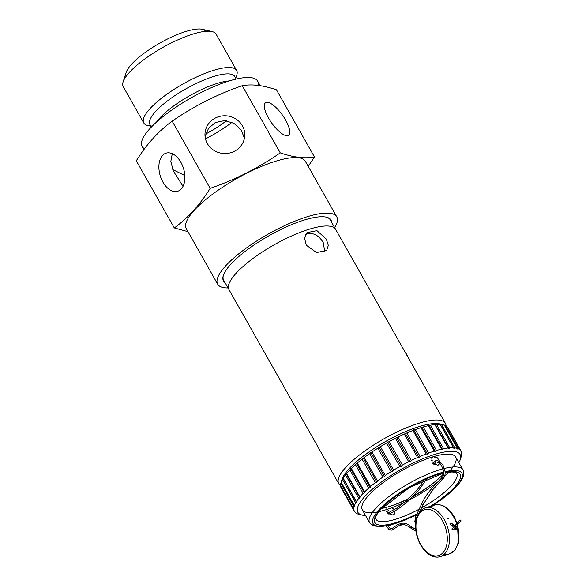 <?xml version="1.0" encoding="UTF-8"?>
<svg xmlns="http://www.w3.org/2000/svg" width="586" height="586" viewBox="0 0 586 586"><rect width="100%" height="100%" fill="white"/><g stroke="black" fill="none" stroke-linecap="round" stroke-linejoin="round"><path stroke-width="0.88" d="M409.314 359.57L408.816 358.691M409.065 358.617L408.061 357.357M408.259 357.299L405.746 353.255M407.534 355.9L405.937 353.197M456.992 527.993A0.769 0.667 -85.1 0 1 457.263 529.48A0.769 0.667 -85.1 0 1 456.992 527.993M450.041 523.357L450.341 524.858L450.964 524.778A0.769 0.601 -97 0 1 450.912 523.261M452.546 528.33A0.769 0.586 86.2 0 0 452.407 528.316L452.531 529.832M459.937 520.72A0.769 0.44 48.9 0 0 460.896 520.558A0.769 0.44 48.9 0 0 459.937 520.72M381.669 508.414A45.942 12.592 150.5 0 0 388.54 506.722A45.942 12.592 150.5 0 0 389.595 506.399A45.942 12.592 150.5 0 0 408.742 498.415M413.218 496.064A45.942 12.592 150.5 0 0 438.694 478.623A45.942 12.592 150.5 0 0 443.565 473.898M432.234 460.34A45.942 12.592 150.5 0 0 431.003 460.684M205.078 136.553L208.535 128.341L215.274 122.547L224.621 120.584L233.873 123.309L241.058 129.748L244.45 138.186M184.854 175.566L172.811 169.603M183.044 186.326L173.222 170.834L170.848 161.384L172.284 153.693M286.451 135.652A19.909 6.673 -125.3 0 1 269.948 120.416A19.909 6.673 -125.3 0 1 265.517 102.74A19.909 6.673 -125.3 0 1 267.597 102.323A19.909 6.673 -125.3 0 1 284.107 117.559A19.909 6.673 -125.3 0 1 288.539 135.227A19.909 6.673 -125.3 0 1 286.451 135.652M234.305 151.32A19.909 18.877 -177.8 0 1 214.359 150.646A19.909 18.877 -177.8 0 1 204.975 133.908A19.909 18.877 -177.8 0 1 215.443 117.991A19.909 18.877 -177.8 0 1 235.389 118.665A19.909 18.877 -177.8 0 1 244.772 135.403A19.909 18.877 -177.8 0 1 234.305 151.32M181.33 188.86A19.909 12.203 73.3 0 1 177.631 191.263A19.909 12.203 73.3 0 1 161.406 179.016A19.909 12.203 73.3 0 1 162.469 155.532A19.909 12.203 73.3 0 1 166.168 153.129A19.909 12.203 73.3 0 1 182.393 165.377A19.909 12.203 73.3 0 1 181.33 188.86M331.632 222.314A61.772 16.935 150.5 0 0 326.395 217.172A61.772 16.935 150.5 0 0 305.079 219.787A61.772 16.935 150.5 0 0 223.332 275.486A61.772 16.935 150.5 0 0 225.039 282.62M330.533 220.373A61.259 16.796 150.5 0 0 330.314 219.94A61.259 16.796 150.5 0 0 326.065 217.098M334.65 227.654A68.408 18.752 150.5 0 0 336.774 216.849L305.35 161.297A68.408 18.752 150.5 0 0 276.636 160.938A68.408 18.752 150.5 0 0 212.103 194.559A68.408 18.752 150.5 0 0 186.267 228.665L217.699 284.217A68.408 18.752 150.5 0 0 228.057 287.96M210.169 188.348C235.316 179.675 258.682 167.852 280.255 152.873L242.252 85.695C217.106 94.368 193.746 106.198 172.167 121.17C158.469 131.176 146.515 144.383 136.304 160.776L174.306 227.954C188.084 217.86 200.038 204.66 210.169 188.348L172.167 121.17M187.96 231.646L174.306 227.954M336.774 216.849A68.408 18.752 150.5 0 0 308.068 216.483A68.408 18.752 150.5 0 0 243.527 250.105A68.408 18.752 150.5 0 0 217.699 284.217M205.701 31.314A45.693 12.526 150.5 0 0 202.39 29.3A45.693 12.526 150.5 0 0 186.619 31.234A45.693 12.526 150.5 0 0 126.158 72.43A45.693 12.526 150.5 0 0 126.173 76.305M235.316 78.297A53.348 14.628 150.5 0 0 236.766 75.154A53.348 14.628 150.5 0 0 236.641 70.43L216.088 34.113A53.348 14.628 150.5 0 0 212.11 31.571A53.348 14.628 150.5 0 0 193.702 33.834A53.348 14.628 150.5 0 0 123.097 81.937A53.348 14.628 150.5 0 0 123.228 86.655L143.775 122.972A53.348 14.628 150.5 0 0 147.753 125.514A53.348 14.628 150.5 0 0 151.195 125.895M236.641 70.43A53.348 14.628 150.5 0 0 214.249 70.152A53.348 14.628 150.5 0 0 163.919 96.375A53.348 14.628 150.5 0 0 143.775 122.972M258.192 85.395A66.364 18.195 150.5 0 0 257.635 81.117A66.364 18.195 150.5 0 0 229.785 80.765A66.364 18.195 150.5 0 0 167.171 113.384A66.364 18.195 150.5 0 0 142.112 146.478A66.364 18.195 150.5 0 0 144.559 148.734M280.255 152.873C293.447 157.4 304.852 158.777 314.477 157.004L276.475 89.826C263.282 85.3 251.877 83.923 242.252 85.695M314.477 157.004L308.199 166.336M223.434 275.164A61.259 16.796 150.5 0 0 223.676 280.269A61.259 16.796 150.5 0 0 223.94 280.679M205.496 138.919A54.564 14.958 150.5 0 0 232.005 122.371M205.708 133.996A39.101 10.716 150.5 0 0 226.357 120.753M305.687 234.51L307.628 233.631C313.854 232.715 319.055 235.682 323.223 242.538L324.805 251.87M306.236 245.153L304.625 238.392L306.991 232.62L316.938 230.657L326.321 239.11L328.321 245.431L326.666 250.434L316.543 252.581L306.236 245.153M340.561 485.494A61.259 16.796 -29.5 0 1 338.752 483.662L228.994 289.674A61.259 16.796 -29.5 0 1 231.866 278.518L231.88 278.504A61.237 16.789 -29.5 0 1 231.88 278.504A61.237 16.789 -29.5 0 1 235.968 273.42A61.237 16.789 -29.5 0 1 324.571 226.057A61.237 16.789 -29.5 0 1 324.585 226.057L324.6 226.057A61.259 16.796 -29.5 0 1 335.632 229.338L445.389 423.334A61.259 16.796 -29.5 0 1 446.027 425.824M231.866 278.518A61.259 16.796 -29.5 0 1 235.96 273.435A61.259 16.796 -29.5 0 1 324.6 226.057M338.752 483.662A61.259 16.796 -29.5 0 1 345.711 467.43A61.259 16.796 -29.5 0 1 402.348 429.531A61.259 16.796 -29.5 0 1 445.389 423.334M341.799 480.234A58.71 16.093 -29.5 0 1 348.853 468.983A58.71 16.093 -29.5 0 1 396.795 435.61A58.71 16.093 -29.5 0 1 440.884 424.176A58.71 16.093 -29.5 0 0 396.795 435.61A58.71 16.093 -29.5 0 0 348.853 468.983A58.71 16.093 -29.5 0 0 341.799 480.234M375.37 525.466A53.604 14.694 -29.5 0 1 369.59 522.624L362.338 509.805A53.604 14.694 -29.5 0 1 368.433 495.602A53.604 14.694 -29.5 0 1 433.149 456.736A53.604 14.694 -29.5 0 1 432.043 486.19A53.604 14.694 -29.5 0 1 361.789 507.308A53.604 14.694 -29.5 0 1 433.149 456.736A53.604 14.694 -29.5 0 1 432.043 486.19A53.604 14.694 -29.5 0 1 361.789 507.308A53.604 14.694 -29.5 0 1 433.149 456.736L437.427 457.798L439.991 461.805M440.181 463.716A0.769 0.44 -49.6 0 1 439.837 463.673L437.984 465.277L432.19 463.152L431.772 457.6L433.149 456.736A53.604 14.694 -29.5 0 1 455.652 457.014L462.903 469.833A53.604 14.694 -29.5 0 1 462.361 476.25M394.986 510.802L394.283 514.208L392.891 515.079L387.324 512.699L386.716 507.359M341.697 480.901A58.71 16.093 -29.5 0 1 342.07 479.392A58.71 16.093 -29.5 0 1 348.875 469.027A58.71 16.093 -29.5 0 1 395.74 436.182A58.71 16.093 -29.5 0 1 440.02 423.978A58.71 16.093 -29.5 0 1 441.5 424.432A61.259 16.796 -29.5 0 1 443.265 424.733A61.259 16.796 -29.5 0 1 444.283 425.018L457.871 449.359L458.508 448.854A61.259 16.796 -29.5 0 1 460.31 450.07L447.037 426.608A61.259 16.796 -29.5 0 0 445.235 425.392L458.508 448.854M388.635 510.611A58.71 16.093 -29.5 0 1 386.496 511.358M365.576 515.519A58.71 16.093 -29.5 0 1 362.28 515.116A58.71 16.093 -29.5 0 1 364.565 496.76A58.71 16.093 -29.5 0 1 426.051 457.446A58.71 16.093 -29.5 0 1 460.23 459.695A58.71 16.093 -29.5 0 1 458.882 462.728M341.147 482.263L354.933 506.494L354.098 506.809A61.259 16.796 -29.5 0 0 353.841 509.168L340.569 485.713A61.259 16.796 -29.5 0 1 340.825 483.347L341.147 482.271A61.259 16.796 -29.5 0 1 342.444 479.429L343.184 478.169A61.259 16.796 -29.5 0 1 345.476 474.916L346.619 473.503L359.892 496.965A61.259 16.796 -29.5 0 1 361.43 495.207A61.259 16.796 -29.5 0 1 363.122 493.397L349.849 469.935L351.366 468.419A61.259 16.796 -29.5 0 1 355.446 464.632L357.284 463.035A61.259 16.796 -29.5 0 1 362.104 459.131L364.221 457.52A61.259 16.796 -29.5 0 1 369.641 453.601L371.978 452.004A61.259 16.796 -29.5 0 1 377.86 448.187L380.358 446.649A61.259 16.796 -29.5 0 1 386.54 443.031L389.119 441.602A61.259 16.796 -29.5 0 1 395.433 438.284L398.033 436.988A61.259 16.796 -29.5 0 1 404.296 434.065L406.845 432.951A61.259 16.796 -29.5 0 1 412.896 430.498L415.32 429.589A61.259 16.796 -29.5 0 1 420.997 427.67L423.231 426.996A61.259 16.796 -29.5 0 1 428.373 425.67L430.358 425.246A61.259 16.796 -29.5 0 1 434.827 424.542L436.511 424.389A61.259 16.796 -29.5 0 1 440.181 424.323L441.514 424.432L454.787 447.894A61.259 16.796 -29.5 0 1 457.556 448.48M359.892 496.965L359.95 497.968L358.749 498.378L345.476 474.916M343.184 478.169L356.456 501.623A61.259 16.796 -29.5 0 1 358.749 498.378M356.456 501.623L356.742 502.517L355.717 502.891L342.444 479.429M354.42 505.733A61.259 16.796 -29.5 0 1 355.717 502.891M353.841 509.168L340.671 486.578L340.81 485.486M360.786 514.655L360.8 514.655A61.259 16.796 -29.5 0 1 359.035 514.354A61.259 16.796 -29.5 0 1 358.017 514.068L357.064 513.695A61.259 16.796 -29.5 0 1 355.263 512.479L355.665 512.34L354.728 511.849A61.259 16.796 -29.5 0 1 354.464 511.439A61.259 16.796 -29.5 0 1 353.944 510.032M354.252 511.007L341.455 488.394A61.259 16.796 -29.5 0 1 341.191 487.984A61.259 16.796 -29.5 0 1 340.671 486.578M346.619 473.503A61.259 16.796 -29.5 0 1 348.157 471.745A61.259 16.796 -29.5 0 1 349.849 469.935M444.115 425.04L445.235 425.392M447.316 427.099L447.572 427.238A61.259 16.796 -29.5 0 1 447.829 427.648A61.259 16.796 -29.5 0 1 448.048 428.08M461.556 453.066L461.731 453.374A61.259 16.796 -29.5 0 1 461.475 455.74L461.123 456.904A61.259 16.796 -29.5 0 1 460.603 458.186M461.731 453.374L461.629 452.509A61.259 16.796 -29.5 0 0 461.101 451.11L447.829 427.648M447.572 427.238L460.845 450.7A61.259 16.796 -29.5 0 1 461.101 451.11M460.845 450.7L460.391 451.059L460.31 450.07M454.787 447.894L453.989 448.532L453.454 447.785L440.181 424.323M436.511 424.389L449.777 447.843A61.259 16.796 -29.5 0 1 453.454 447.785M449.777 447.843L448.847 448.62L448.1 448.004L434.827 424.542M430.358 425.246L443.631 448.708A61.259 16.796 -29.5 0 1 448.1 448.004M443.631 448.708L442.598 449.601L441.646 449.125L428.373 425.67M423.231 426.996L436.504 450.458A61.259 16.796 -29.5 0 1 441.646 449.125M436.504 450.458L435.405 451.469L434.27 451.132L420.997 427.67M415.32 429.589L428.593 453.051A61.259 16.796 -29.5 0 1 434.27 451.132M428.593 453.051L427.465 454.15L426.168 453.952L412.896 430.498M406.845 432.951L420.118 456.413A61.259 16.796 -29.5 0 1 426.168 453.952M420.118 456.413L418.997 457.593L417.569 457.527L404.296 434.065M398.033 436.988L411.306 460.45A61.259 16.796 -29.5 0 1 417.569 457.527M411.306 460.45L410.229 461.687L408.698 461.739L395.433 438.284M389.119 441.602L402.392 465.057A61.259 16.796 -29.5 0 1 408.698 461.739M402.392 465.057L401.395 466.324L399.813 466.493L386.54 443.031M380.358 446.649L393.631 470.104A61.259 16.796 -29.5 0 1 399.813 466.493M393.631 470.104L392.752 471.386L391.133 471.642L377.86 448.187M371.978 452.004L385.251 475.458A61.259 16.796 -29.5 0 1 391.133 471.642M385.251 475.458L384.519 476.726L382.914 477.063L369.641 453.601M364.221 457.52L377.494 480.974A61.259 16.796 -29.5 0 1 382.914 477.063M377.494 480.974L376.923 482.205L375.37 482.593L362.104 459.131M357.284 463.035L370.557 486.497A61.259 16.796 -29.5 0 1 375.37 482.593M370.557 486.497L370.184 487.669L368.719 488.087L355.446 464.632M351.366 468.419L364.639 491.874A61.259 16.796 -29.5 0 1 368.719 488.087M364.639 491.874L364.477 492.973L363.122 493.397M355.263 512.479L354.984 511.988M354.098 506.809L340.825 483.347M389.653 506.385L394.393 509.38M453.989 448.532L440.233 424.22M448.847 448.62L435.09 424.308M442.598 449.601L428.842 425.29M435.405 451.469L421.649 427.15M427.465 454.15L413.709 429.838M418.997 457.593L405.241 433.274M410.229 461.687L396.473 437.368M401.395 466.324L387.639 442.012M392.752 471.386L378.995 447.074M384.519 476.726L370.762 452.414M376.923 482.205L363.174 457.893M370.184 487.669L356.427 463.358M364.477 492.973L350.721 468.661M359.95 497.968L346.194 473.649M356.742 502.517L342.986 478.205M452.773 525.752A0.769 0.505 -32.6 0 1 453.315 524.573A0.769 0.505 -32.6 0 1 453.571 525.239M451.037 524.763A0.769 0.601 -97 0 1 450.964 524.778L452.311 525.569L453.806 527.913A0.769 0.505 -32.6 0 1 455.095 527.085A0.769 0.505 -32.6 0 1 455.117 527.466M454.245 528.096A0.769 0.505 -32.6 0 1 453.806 527.913L455.893 529.4A0.769 0.667 -85.1 0 1 456.025 527.876A0.769 0.667 -85.1 0 1 456.216 527.927M456.091 529.385A0.769 0.667 -85.1 0 1 455.893 529.4L457.065 529.502M412.148 527.649A0.769 0.381 127.3 0 0 412.068 527.312A0.769 0.381 127.3 0 0 411.768 527.305A0.769 0.381 127.3 0 0 411.724 527.327A0.769 0.381 127.3 0 0 411.152 527.942A0.769 0.381 127.3 0 0 411.145 528.528A0.769 0.381 127.3 0 0 411.445 528.535A0.769 0.381 127.3 0 0 411.497 528.513M415.818 516.793A0.769 0.498 24.9 0 0 416.675 517.856M415.115 520.397L415.987 520.822M432.094 488.299A0.769 0.571 42.9 0 0 432.812 489.588A0.769 0.571 42.9 0 0 433.127 489.259M421.715 504.092A0.769 0.498 24.9 0 0 422.594 505.139A0.769 0.498 24.9 0 0 422.843 504.612M443.477 469.921L444.386 469.679M442.511 477.099A0.769 0.571 42.9 0 0 443.228 478.388A0.769 0.571 42.9 0 0 443.543 478M443.184 468.807L444.093 468.566M434.336 463.577A0.769 0.505 -153.2 0 1 433.208 463.834A0.769 0.505 -153.2 0 1 433.201 462.962M439.647 463.262A0.769 0.44 -49.6 0 1 440.298 462.054A0.769 0.44 -49.6 0 1 440.394 462.391M397.953 509.131A0.769 0.601 -119.2 0 1 397.118 507.857A0.769 0.601 -119.2 0 1 397.213 507.82M407.863 501.404A0.769 0.571 -135.4 0 1 406.706 501.352A0.769 0.571 -135.4 0 1 406.86 500.407M392.818 528.059A0.769 0.601 44.7 0 0 393.506 529.378A0.769 0.601 44.7 0 0 393.821 529.055A0.769 0.601 44.7 0 0 394.122 528.792M400.883 523.488A0.769 0.608 78.1 0 0 401.198 524.983M393.089 527.759A0.769 0.601 44.7 0 0 393.829 529.055M410.185 526.103A0.769 0.381 127.3 0 0 410.097 525.81A0.769 0.381 127.3 0 0 409.797 525.81A0.769 0.381 127.3 0 0 409.731 525.84A0.769 0.381 127.3 0 0 409.175 526.455A0.769 0.381 127.3 0 0 409.175 527.034A0.769 0.381 127.3 0 0 409.475 527.034M402.018 523.276A0.769 0.608 78.1 0 0 401.439 524.243A0.769 0.608 78.1 0 0 402.304 524.734M455.058 526.111L456.135 526.66M453.681 527.715L452.407 528.316A0.769 0.586 86.2 0 0 452.604 529.825A0.769 0.586 86.2 0 0 452.7 529.788M457.93 522.463A0.769 0.44 48.9 0 0 457.307 523.012A0.769 0.44 48.9 0 0 458.267 522.851M456.076 524.323L456.985 524.785M417.151 491.991A0.769 0.571 -135.4 0 1 415.994 491.947A0.769 0.571 -135.4 0 1 416.141 491.002M433.926 464.617L436.072 462.215C436.519 461.79 437.596 462.12 439.302 463.218L439.837 463.673A0.769 0.44 -49.6 0 1 440.826 462.508A0.769 0.44 -49.6 0 1 440.921 462.867M415.122 521.298L415.848 521.752M430.439 507.615A25.528 15.646 73.3 0 1 434.709 505.022A25.528 15.646 73.3 0 1 453.564 516.764A25.528 15.646 73.3 0 1 456.472 523.225M457.095 525.137A25.528 15.646 73.3 0 1 449.403 553.917A25.528 15.646 73.3 0 1 444.408 554.107M449.418 510.955A23.997 14.709 73.3 0 1 454.033 517.182A23.997 14.709 73.3 0 1 456.67 522.976M457.27 524.792A23.997 14.709 73.3 0 1 458.406 540.863M442.445 520.661A23.997 14.709 73.3 0 1 442.994 552.686A23.997 14.709 73.3 0 1 420.814 544.548A23.997 14.709 73.3 0 1 420.265 512.523A23.997 14.709 73.3 0 1 442.445 520.661M416.441 520.866A25.528 15.646 73.3 0 1 425.443 507.806A25.528 15.646 73.3 0 1 444.291 519.548A25.528 15.646 73.3 0 1 440.13 556.7A25.528 15.646 73.3 0 1 425.429 550.767M424.381 479.89L417.386 489.596L406.662 500.517L397.118 507.857L387.69 513.131A0.769 0.601 -119.2 0 1 387.727 513.124M229.309 80.912A48.147 13.2 150.5 0 0 217.838 83.234A48.147 13.2 150.5 0 0 156.528 122.086M235.286 79.271A48.763 13.368 150.5 0 0 214.351 76.275A48.763 13.368 150.5 0 0 164.974 102.865A48.763 13.368 150.5 0 0 152.045 126.364M416.58 514.816L404.589 520.295L390.364 525.085L380.71 526.675L373.773 525.913L370.433 523.781L369.59 522.624A53.604 14.694 -29.5 0 1 375.685 508.421A53.604 14.694 -29.5 0 1 442.884 468.844M454.663 471.62A46.455 12.738 -29.5 0 1 456.677 473.356A46.455 12.738 -29.5 0 1 451.403 485.662A46.455 12.738 -29.5 0 1 421.473 507.901M419.21 509.139A46.455 12.738 -29.5 0 1 375.816 519.108A46.455 12.738 -29.5 0 1 375.37 516.478M445.126 472.521A49.012 13.434 -29.5 0 1 454.546 487.222A49.012 13.434 -29.5 0 1 430.351 506.333M417.034 513.834A49.012 13.434 -29.5 0 1 379.823 525.063A49.012 13.434 -29.5 0 1 380.373 509.512A49.012 13.434 -29.5 0 1 443.609 472.865M445.067 471.715A51.048 13.998 -29.5 0 1 456.084 486.754A51.048 13.998 -29.5 0 1 432.395 505.718M416.646 514.669A51.048 13.998 -29.5 0 1 378.827 509.974A51.048 13.998 -29.5 0 1 443.565 472.089M444.371 468.456A53.604 14.694 -29.5 0 1 462.903 469.833C464.471 473.268 463.746 477.107 460.713 481.362L456.772 486.336L432.746 505.615M449.953 523.364L451.542 523.276L453.601 524.748L456.025 527.876L457.19 527.979M415.752 529.495L410.097 525.81C407.145 523.62 404.399 522.778 401.857 523.283L397.887 524.441L391.682 528.726L389.543 527.949L387.859 525.671M439.837 463.673L441.749 466.068L443.199 470.023C443.88 473.547 443.58 475.942 442.305 477.216L431.897 488.424C427.802 492.833 424.33 498.122 421.459 504.297L415.562 516.999L414.851 521.496L415.584 524.931M432.688 463.68L435.632 460.743C436.482 460.157 438.035 460.596 440.298 462.054L443.082 465.313L444.679 469.628C445.543 473.393 445.126 476.272 443.426 478.264L433.017 489.464L422.85 504.942L419.569 512.01M386.306 525.979L388.848 529.356L392.005 530.22L398.495 525.84L402.172 524.778C404.135 524.331 406.464 525.085 409.175 527.034L415.965 531.224M452.429 529.847L454.663 528.887M455.688 527.744L458.289 523.51L460.918 521.218M459.915 520.06L457.285 522.353L454.692 526.455M388.906 514.2L397.865 509.197L407.753 501.594L418.521 490.621L426.703 478.865M456.919 522.705L454.209 516.771C448.532 507.403 442.034 503.484 434.709 505.022L425.443 507.806C419.18 509.842 416.529 516.815 416.111 520.163C414.72 528.469 416.228 536.732 420.638 544.951C423.312 549.624 426.505 553.045 430.234 555.206C433.633 557.118 436.936 557.616 440.13 556.7L449.403 553.917L454.926 550.151L458.355 543.215L457.498 524.426M448.495 518.288L447.47 518.595M389.595 506.399A135.285 135.285 0 0 0 408.142 499.023M412.463 496.825A135.285 135.285 0 0 0 438.694 478.623M126.158 72.43L123.097 81.937M151.921 126.488L147.753 125.514M142.112 146.478L143.9 149.628M257.635 81.117L260.221 85.681M235.455 79.227L236.766 75.154M202.39 29.3L212.11 31.571M228.782 289.235L223.464 279.837M335.375 228.928L330.057 219.53M375.816 519.108L375.707 517.585C375.985 515.673 377.765 512.845 381.054 509.088L409.709 487.427L443.609 473.07M362.28 515.116L359.035 514.354M342.07 479.392L341.162 482.219M440.02 423.978L443.265 424.733M460.23 459.695L461.138 456.868M354.464 511.439L341.191 487.984M445.133 472.734L452.026 471.964L455.41 472.47L456.677 473.356"/></g></svg>
